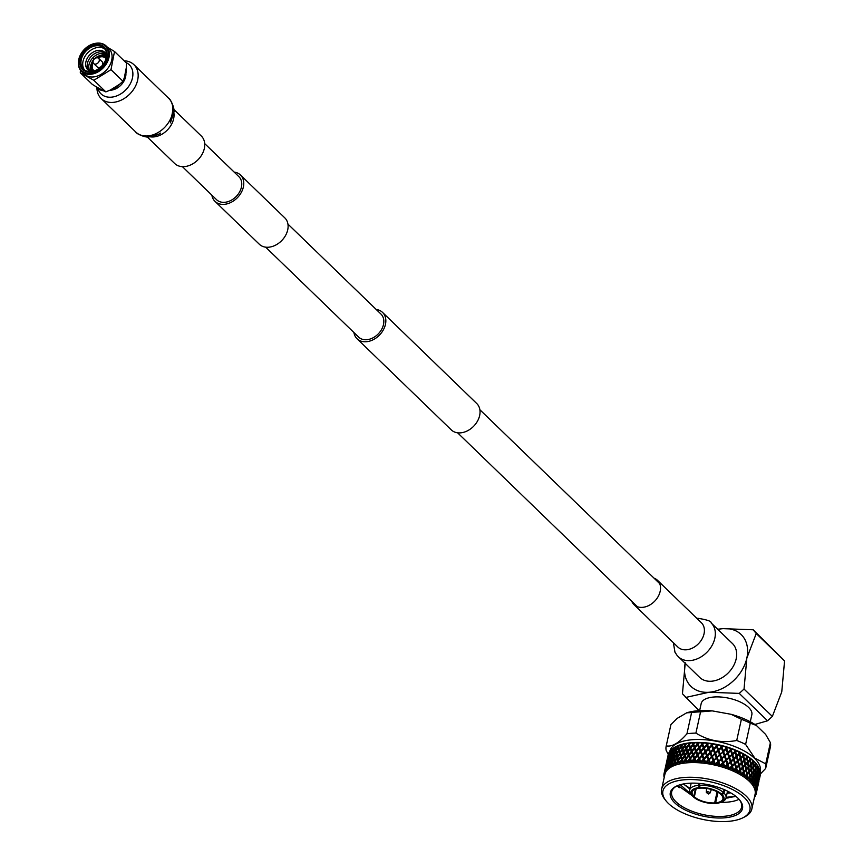 <?xml version="1.0" encoding="UTF-8"?>
<svg xmlns="http://www.w3.org/2000/svg" width="863" height="863" viewBox="0 0 863 863"><rect width="100%" height="100%" fill="white"/><g stroke="black" fill="none" stroke-linecap="round" stroke-linejoin="round"><path stroke-width="1.29" d="M182.395 166.645L216.581 199.709A16.041 11.866 -46 0 0 230.723 200.54A16.041 11.866 -46 0 0 241.424 187.142A16.041 11.866 -46 0 0 238.878 176.656L204.693 143.592M211.867 195.146A18.328 13.56 -46 0 0 214.984 201.359L259.321 244.24A18.328 13.56 -46 0 0 275.491 245.189A18.328 13.56 -46 0 0 287.713 229.871A18.328 13.56 -46 0 0 284.812 217.886L240.475 175.006A18.328 13.56 -46 0 0 234.164 172.093M214.984 201.359A18.328 13.56 -46 0 0 231.155 202.309A18.328 13.56 -46 0 0 243.377 186.991A18.328 13.56 -46 0 0 240.475 175.006M376.236 309.493A18.328 13.56 134 0 1 382.546 312.406L476.754 403.528A18.328 13.56 134 0 1 479.655 415.513A18.328 13.56 134 0 1 467.433 430.831A18.328 13.56 134 0 1 451.273 429.882L357.055 338.76A18.328 13.56 134 0 1 353.927 332.546M382.546 312.406A18.328 13.56 134 0 1 385.448 324.391A18.328 13.56 134 0 1 373.215 339.709A18.328 13.56 134 0 1 357.055 338.76M287.94 224.1L380.95 314.056A16.041 11.866 134 0 1 383.485 324.542A16.041 11.866 134 0 1 372.794 337.94A16.041 11.866 134 0 1 358.652 337.109L265.631 247.152M673.367 642.687L674.963 652.212L677.164 655.535L699.666 677.39A23.56 17.433 -46 0 0 720.443 678.609A23.56 17.433 -46 0 0 736.161 658.922A23.56 17.433 -46 0 0 732.428 643.518L711.09 622.881C711.597 621.317 707.185 619.785 697.887 618.286L696.862 618.383M631.748 601.231A16.904 12.503 -46 0 0 633.981 604.607A16.904 12.503 -46 0 0 648.89 605.481A16.904 12.503 -46 0 0 660.163 591.349A16.904 12.503 -46 0 0 657.487 580.303A16.904 12.503 -46 0 0 654.046 578.178M96.926 87.735A23.56 17.433 -46 0 0 101.176 98.565A23.56 17.433 -46 0 0 121.953 99.784A23.56 17.433 -46 0 0 137.659 80.097A23.56 17.433 -46 0 0 133.938 64.693A23.56 17.433 -46 0 0 124.132 60.809M147.152 136.872L174.693 163.506A19.137 14.153 -46 0 0 191.564 164.499A19.137 14.153 -46 0 0 204.326 148.512A19.137 14.153 -46 0 0 201.295 135.998L173.754 109.364M753.55 766.193L753.194 762.374L753.949 761.468A47.174 20.324 12.4 0 1 754.478 761.975A47.174 20.324 12.4 0 1 754.996 762.471L755.114 764.219L752.773 766.948L753.626 767.131L755.168 765.168L754.694 764.478L756.215 763.787L754.996 762.471M753.237 767.617L753.528 771.436L751.964 773.399L751.608 769.58L753.237 767.617L752.773 766.948M664.413 772.061L664.068 773.485L664.726 773.906L664.165 773.075A47.174 20.324 12.4 0 1 664.186 772.978L664.758 773.777L664.952 770.012L664.758 771.468L665.492 771.932L664.952 771.08A47.174 20.324 12.4 0 1 664.995 770.983L665.556 771.813L665.999 768.07L665.934 769.569L666.754 770.098L666.225 769.213A47.174 20.324 12.4 0 1 666.301 769.127L666.84 769.99L667.53 766.29L667.984 767.509A47.174 20.324 12.4 0 1 668.081 767.434L668.609 768.318L669.537 764.672L669.731 766.258L670.659 766.905L670.206 765.977A47.174 20.324 12.4 0 1 670.324 765.902L670.821 766.819L671.997 763.237L672.309 764.888L673.28 765.589L672.87 764.629A47.174 20.324 12.4 0 1 673.011 764.575L673.464 765.513L674.866 762.007L675.298 763.712L676.301 764.467L675.945 763.496A47.174 20.324 12.4 0 1 676.096 763.453L676.506 764.402L678.135 760.983L678.674 762.752L679.688 763.572L679.386 762.59A47.174 20.324 12.4 0 1 679.559 762.547L679.915 763.518L681.77 760.195L682.396 762.018L683.41 762.892L683.162 761.9A47.174 20.324 12.4 0 1 683.345 761.878L683.658 762.86L685.707 759.634L686.409 761.522L687.412 762.45L687.239 761.457A47.174 20.324 12.4 0 1 687.444 761.436L687.682 762.428L689.925 759.311L690.691 761.274L691.673 762.245L691.565 761.252A47.174 20.324 12.4 0 1 691.781 761.242L691.953 762.245L694.359 759.235L695.19 761.263L696.139 762.277L696.096 761.285A47.174 20.324 12.4 0 1 696.322 761.295L696.43 762.288L698.976 759.397L699.85 761.5L700.745 762.558L700.788 761.565A47.174 20.324 12.4 0 1 701.004 761.587L701.047 762.579L703.723 759.807L705.459 763.065L705.578 762.094A47.174 20.324 12.4 0 1 705.805 762.126L705.761 763.108L708.545 760.454L710.227 763.809L710.411 762.849A47.174 20.324 12.4 0 1 710.637 762.892L710.529 763.863L713.388 761.328L714.985 764.78L715.244 763.831A47.174 20.324 12.4 0 1 715.47 763.884L715.287 764.845L718.199 762.428L719.688 765.956L720.033 765.028A47.174 20.324 12.4 0 1 720.249 765.093L719.99 766.042L722.935 763.733L724.294 767.336L724.704 766.43A47.174 20.324 12.4 0 1 724.92 766.506L724.586 767.434L727.531 765.233L728.739 768.901L729.213 768.027A47.174 20.324 12.4 0 1 729.418 768.102L729.019 769.009L730.292 768.437L731.932 766.916L732.978 770.627L733.518 769.785A47.174 20.324 12.4 0 1 733.712 769.872L733.237 770.745L734.532 770.238L736.107 768.76L736.97 772.504L737.563 771.695A47.174 20.324 12.4 0 1 737.746 771.781L737.207 772.633L738.512 772.18L740.012 770.735L740.659 774.51L741.317 773.733A47.174 20.324 12.4 0 1 741.479 773.831L740.885 774.65L742.18 774.251L743.582 772.838L744.014 776.624L744.715 775.88A47.174 20.324 12.4 0 1 744.866 775.977L744.219 776.765L745.492 776.42L746.797 775.028L747.002 778.825L747.746 778.102A47.174 20.324 12.4 0 1 747.876 778.21L747.175 778.965L748.426 778.663L749.613 777.293L749.58 781.069L750.357 780.389A47.174 20.324 12.4 0 1 750.422 780.443A47.174 20.324 12.4 0 1 750.476 780.497L749.731 781.22L750.939 780.961A47.174 20.324 12.4 0 1 752.148 782.256L751.727 783.356L752.536 782.719A47.174 20.324 12.4 0 1 752.633 782.827L751.846 783.507L753 783.291A47.174 20.324 12.4 0 1 753.949 784.586L753.41 785.654L754.251 785.05A47.174 20.324 12.4 0 1 754.316 785.157L753.507 785.805L754.596 785.621A47.174 20.324 12.4 0 1 755.276 786.905L754.629 787.941L755.481 787.369A47.174 20.324 12.4 0 1 755.524 787.477L754.683 788.081L755.697 787.93A47.174 20.324 12.4 0 1 756.107 789.192L755.352 790.174L756.204 789.634A47.174 20.324 12.4 0 1 756.225 789.742L755.384 790.314L756.312 790.184A47.174 20.324 12.4 0 1 756.43 791.414L755.578 792.353L756.43 791.846A47.174 20.324 12.4 0 1 756.43 791.943L755.578 792.482L756.409 792.374A47.174 20.324 12.4 0 1 756.247 793.55L755.308 794.435L756.15 793.96A47.174 20.324 12.4 0 1 756.128 794.057L755.276 794.564L756.01 794.456A47.174 20.324 12.4 0 1 755.567 795.567L754.542 796.398L755.373 795.956A47.174 20.324 12.4 0 1 755.319 796.053L755.103 796.43A47.174 20.324 12.4 0 1 754.381 797.466M750.357 780.389L750.023 776.797L751.651 774.834L751.943 778.653L750.476 780.497M676.786 746.215A46.311 19.946 12.4 0 1 676.937 746.139A46.311 19.946 12.4 0 1 753.906 761.285A46.311 19.946 12.4 0 1 755.999 763.518A46.311 19.946 12.4 0 1 756.301 763.884M669.807 751.393A46.311 19.946 12.4 0 1 705.556 739.785A46.311 19.946 12.4 0 1 754.553 758.34A46.311 19.946 12.4 0 1 760.281 771.209M760.476 773.852L765.654 768.469A50.982 21.963 12.4 0 0 765.74 768.113L770.411 746.894A50.982 21.963 12.4 0 0 770.4 742.655L765.74 763.874A50.982 21.963 12.4 0 1 765.74 768.113M765.74 763.874L754.801 758.113L745.61 744.402L750.271 723.183L756.344 725.427L765.643 734.424L770.4 742.655M756.215 763.787A47.174 20.324 12.4 0 1 756.614 764.251A47.174 20.324 12.4 0 1 757.056 764.801L757.088 766.549L755.718 768.512L755.546 764.683M757.412 765.265A47.174 20.324 12.4 0 1 757.692 765.654L756.56 764.208M757.423 766.074L756.592 766.775L757.434 767.013L758.016 766.117L757.466 765.449M758.016 766.117A47.174 20.324 12.4 0 1 758.653 767.131L758.599 768.879L756.581 771.533L757.401 771.792L758.566 769.828L758.038 769.073L758.847 769.343L758.771 767.736M759.343 768.437A47.174 20.324 12.4 0 1 759.764 769.44L758.631 773.162L758.847 769.343M759.85 770.691L758.987 771.328L759.764 771.63L759.591 769.979M760.163 770.724A47.174 20.324 12.4 0 1 760.368 771.695L759.354 775.427L759.764 771.63M760.497 772.946A47.174 20.324 12.4 0 1 760.476 773.884L759.569 777.639L760.497 772.946M760.281 775.093L759.408 775.664L760.087 776.02L760.432 774.305A47.174 20.324 12.4 0 1 760.389 774.661L760.281 775.093A47.174 20.324 12.4 0 1 760.292 775.168A47.174 20.324 12.4 0 1 760.238 775.384M666.074 800.918L664.898 799.429A46.181 19.892 12.4 0 1 661.63 789.16L664.855 774.478A46.181 19.892 12.4 0 1 700.497 762.881A46.181 19.892 12.4 0 1 749.386 781.393A46.181 19.892 12.4 0 1 755.071 794.316L751.846 808.998A46.181 19.892 12.4 0 1 744.575 816.948L742.881 817.8A44.52 19.18 12.4 0 1 668.415 803.464A44.52 19.18 12.4 0 1 666.074 800.918A44.52 19.18 12.4 0 1 687.228 779.602A44.52 19.18 12.4 0 1 744.413 797.671A44.52 19.18 12.4 0 1 742.881 817.8M661.63 789.16A46.181 19.892 12.4 0 1 697.261 777.563A46.181 19.892 12.4 0 1 746.161 796.074A46.181 19.892 12.4 0 1 751.846 808.998M702.212 755.049L702.914 755.06M695.395 789.084L693.809 796.279L692.827 796.355A16.893 7.282 12.4 0 1 692.277 795.729L677.94 785.481M677.326 785.729A35.804 15.426 -167.6 0 0 679.192 787.757L677.433 785.686M739.321 799.623A35.804 15.426 12.4 0 1 741.597 807.25A35.804 15.426 12.4 0 1 713.971 816.236A35.804 15.426 12.4 0 1 676.074 801.889A35.804 15.426 12.4 0 1 671.673 791.878A35.804 15.426 12.4 0 1 676.926 785.902M749.969 760.594L749.569 759.979L751.252 759.192L750.788 758.62L747.239 762.504L748.092 762.601L749.969 760.594L750.508 764.391L747.984 767.185L749.03 768.62M729.041 792.363L727.261 792.417M728.62 791.684L727.423 791.716M728.167 797.962L726.031 798.027A18.619 8.015 12.4 0 1 723.011 801.263L721.274 802.105A16.893 7.282 12.4 0 1 716.182 803.388L715.621 802.849A15.75 6.785 12.4 0 0 722.903 798.901A15.75 6.785 12.4 0 0 721.231 794.769L721.36 794.176M735.74 796.247L726.182 797.326M690.033 788.351L683.679 784.208M720.832 802.31A35.804 15.426 -167.6 0 0 727.056 802.169A35.804 15.426 -167.6 0 0 739.041 799.289M726.01 798.102L735.934 796.398M674.877 802.978A36.947 15.912 12.4 0 1 676.333 786.182A36.947 15.912 12.4 0 1 737.941 798.167A36.947 15.912 12.4 0 1 739.753 800.12A36.947 15.912 12.4 0 1 722.482 817.962A36.947 15.912 12.4 0 1 674.877 802.978M724.726 789.818L724.014 793.065A18.619 8.015 12.4 0 1 726.031 798.005L727.541 791.144M693.809 796.279A15.75 6.785 12.4 0 1 692.137 792.137A15.75 6.785 12.4 0 1 699.418 788.189L698.361 785.341L698.803 783.356M699.699 786.916L699.418 788.189M699.742 783.442L699.343 785.265L700.389 788.124A15.75 6.785 12.4 0 1 720.681 794.23L723.453 792.525L724.111 789.559M750.292 721.77L751.846 714.704A25.933 11.176 -167.6 0 0 748.642 707.455A25.933 11.176 -167.6 0 0 721.198 697.056A25.933 11.176 -167.6 0 0 701.188 703.572L699.634 710.627M685.254 662.806L682.45 693.755L699.084 710.659M756.247 633.539L753.226 629.796L784.564 660.918L756.247 633.539L746.84 658.102A36.084 26.688 -46 0 0 723.043 628.652L717.66 629.235M772.353 716.441L767.552 720.778L739.246 693.399L744.035 689.062L772.353 716.441L781.759 691.867L784.564 660.918M717.908 629.472A36.084 26.688 134 0 1 723.043 628.652L753.226 629.796M744.035 689.062L746.84 658.102A36.084 26.688 134 0 1 709.062 692.255L739.246 693.399M685.47 697.498L709.062 692.255A36.084 26.688 134 0 1 685.146 663.345M767.552 720.778L754.898 724.467M759.569 777.639L758.696 778.221L759.408 778.566L759.969 776.527L759.408 775.664M759.969 776.527L759.408 778.566M759.483 778.847L760.087 776.02M760.314 772.935L759.451 773.539L760.184 773.863M759.354 775.427L758.491 776.053L759.246 776.366L760.001 774.359L759.451 773.539M760.001 774.359L758.728 780.141L759.246 776.366M758.728 780.141L757.865 780.745L758.599 781.08L759.257 779.062L758.696 778.221M759.257 779.062L757.984 784.845L758.599 781.08M758.696 782.31L757.822 782.87L758.501 783.226L758.965 781.177M757.984 784.845L757.11 785.427L757.822 785.772L758.383 783.733L757.822 782.87M758.383 783.733L757.736 786.776M757.746 786.776L757.822 785.772M757.897 786.053L758.501 783.226M758.631 773.162L757.779 773.809L758.566 774.1L759.537 772.126L758.987 771.328M759.537 772.126L758.264 777.908L758.566 774.1M758.264 777.908L757.401 778.545L758.178 778.847L759.041 776.862L758.491 776.053M759.041 776.862L757.768 782.644L758.178 778.847M757.768 782.644L756.905 783.259L757.66 783.582L758.415 781.576L757.865 780.745M758.415 781.576L757.142 787.369L757.66 783.582M757.142 787.369L756.279 787.962L757.002 788.297L757.671 786.279L757.11 785.427M757.671 786.279L756.43 791.943M757.11 789.526L756.236 790.098L756.916 790.454L757.38 788.383M756.409 792.374L756.15 793.96M756.797 790.95L756.236 790.098M756.312 793.28L756.916 790.454M758.879 768.394L758.038 769.073M758.566 769.828L758.383 773.647L756.452 776.279L757.261 776.549L758.318 774.586L757.779 773.809M758.318 774.586L758.038 778.394L756.193 781.026L756.98 781.306L757.951 779.332L757.401 778.545M757.951 779.332L757.563 783.129L755.815 785.762L756.592 786.064L757.455 784.068L756.905 783.259M757.455 784.068L756.225 789.742M756.312 790.184L756.829 788.793L756.43 791.414M756.829 788.793L756.279 787.962M756.43 791.846L757.002 788.297M757.293 775.61L757.401 771.792M750.939 780.961L751.997 779.602L751.522 778.911L752.363 779.116L753.82 777.153L753.323 776.452L754.165 776.668L755.524 774.704L755.006 773.992L755.848 774.23L757.099 772.277L757.013 776.096L754.996 778.75L755.815 778.998L756.98 777.034L756.797 780.853L754.866 783.496L755.664 783.777L756.732 781.802L755.524 787.477M757.099 772.277L756.581 771.533M756.98 777.034L756.452 776.279M757.045 780.368L757.261 776.549M756.732 781.802L756.193 781.026M756.678 785.125L756.98 781.306M755.697 787.93L756.366 786.549L756.107 789.192M756.366 786.549L755.815 785.762M756.204 789.634L756.592 786.064M755.718 768.512L754.909 769.235L755.751 769.462L757.11 767.498L757.11 771.328L755.006 773.992M757.11 767.498L756.592 766.775M757.423 770.842L757.434 767.013M755.837 778.059L755.848 774.23M755.524 774.704L755.524 778.534L753.421 781.209L754.251 781.447L755.513 779.483L755.427 783.313L754.316 785.157M755.513 779.483L754.996 778.75M755.708 782.827L755.815 778.998M754.596 785.621L755.395 784.262L755.276 786.905M755.395 784.262L754.866 783.496M755.481 787.369L755.664 783.777M755.481 763.733L754.694 764.478M755.168 765.168L755.362 768.998L753.895 770.95L753.626 767.131M753.895 770.95L753.108 771.695L753.96 771.889L755.405 769.936L755.503 773.766L753.323 776.452M755.405 769.936L754.909 769.235M755.837 773.28L755.751 769.462M754.251 780.497L754.165 776.668M753.82 777.153L753.917 780.983L752.633 782.827M753 783.291L753.938 781.932L753.949 784.586M753.938 781.932L753.421 781.209M754.251 785.05L754.251 781.447M753.949 761.468L753.442 760.864L753.097 761.425L752.061 759.645L752.676 761.921L750.95 763.895L750.422 760.098M753.097 761.425L752.342 762.212L753.194 762.374M750.95 763.895L750.206 764.694L751.069 764.834L752.784 762.86L752.342 762.212M752.784 762.86L753.162 766.678L751.511 768.642L751.069 764.834M751.964 773.399L751.188 774.165L752.04 774.338L753.582 772.374L753.777 776.204L751.522 778.911M753.582 772.374L753.108 771.695M754.133 775.718L753.96 771.889M752.536 782.719L752.363 779.116M751.997 779.602L752.148 782.256M750.281 759.16L749.181 757.434L749.828 759.656M747.617 763.097L747.455 762.169L744.823 765.028L745.664 765.114L747.617 763.097L748.243 766.873L745.654 769.71L746.506 769.807L748.383 767.8L747.984 767.185L748.836 767.315L750.637 765.33L750.206 764.694M750.637 765.33L751.09 769.127L749.364 771.112L748.836 767.315M751.511 768.642L750.756 769.418L751.608 769.58M749.364 771.112L748.62 771.91L749.483 772.051L751.198 770.066L750.756 769.418M751.198 770.066L751.576 773.884L749.925 775.859L749.483 772.051M751.651 774.834L751.188 774.165M752.309 778.167L752.04 774.338M747.067 756.97L746.409 757.822L748.145 756.97L747.067 756.97L745.912 755.298L746.571 757.477L744.532 759.516L743.712 755.794L744.672 754.845L743.496 754.877L742.309 753.259L742.967 755.384L740.788 757.477L739.839 753.798L740.864 752.827L739.602 752.892L738.394 751.349L739.041 753.421L736.754 755.567L735.686 751.943L736.765 750.95L735.427 751.058L734.219 749.58L734.845 751.597L732.45 753.798L731.306 750.249L732.417 749.224L731.015 749.375L729.818 747.973L730.411 749.936L727.941 752.212L726.722 748.728L727.736 747.293L726.419 747.876L725.254 746.538L725.805 748.448L723.27 750.799L722.007 747.401L723.118 745.945L721.695 746.571L720.573 745.308L721.058 747.164L718.501 749.602L717.196 746.279L718.394 744.812L716.873 745.47L715.815 744.284L716.236 746.085L713.658 748.609L712.353 745.384L713.625 743.884L712.029 744.586L711.047 743.485L711.392 745.233L708.825 747.843L707.531 744.715L708.868 743.194L707.207 743.949L706.322 742.914L706.581 744.607L704.035 747.326L702.773 744.284L704.165 742.719L702.471 743.539L701.285 742.86L701.846 744.219L699.343 747.034L698.145 744.089L699.58 742.493L697.843 743.367L696.711 742.763L697.239 744.079L694.812 746.991L693.679 744.143L695.157 742.504L693.41 743.453L692.331 742.903L692.827 744.186L690.476 747.185L689.44 744.445L690.95 742.763L689.192 743.766L688.771 743L688.189 743.291L688.631 744.532L686.387 747.628L685.47 744.985L686.991 743.248L685.254 744.327L684.974 743.615L684.327 743.928L684.726 745.114L682.59 748.253M744.532 759.516L743.895 760.379L744.726 760.443L746.754 758.404L746.571 757.477M746.754 758.404L747.455 762.169M747.93 761.662L747.25 757.897M748.696 766.376L748.092 762.601M748.383 767.8L748.922 771.598L747.11 773.593L746.506 769.807M747.11 773.593L746.398 774.413L747.25 774.532L749.052 772.536L748.62 771.91M749.052 772.536L749.505 776.344L747.876 778.21M749.925 775.859L749.17 776.635L750.023 776.797M749.613 777.293L749.17 776.635M740.788 757.477L740.206 758.372L741.015 758.394L743.183 756.301L742.881 755.751L743.712 755.794M741.91 762.083L741.295 762.968L742.126 763L744.219 760.95L744.014 760.023L741.91 762.083L741.015 758.394M743.183 756.301L744.014 760.023M742.946 766.732L742.309 767.595L743.14 767.649L745.168 765.61L744.985 764.683L742.946 766.732L742.126 763M744.219 760.95L744.985 764.683M745.481 764.187L744.726 760.443M743.895 771.403L743.226 772.256L744.079 772.331L746.031 770.303L745.869 769.375L743.895 771.403L743.14 767.649M745.168 765.61L745.869 769.375M746.344 768.879L745.664 765.114M746.797 775.028L746.646 774.089L744.866 775.977M746.031 770.303L746.646 774.089M747.746 778.102L747.25 774.532M739.602 752.892L739.041 753.421M736.754 755.567L736.236 756.495L737.002 756.463L739.839 753.798M738.016 760.109L737.466 761.015L738.253 761.004L740.476 758.901L740.249 757.994L738.016 760.109L737.002 756.463M739.289 754.327L740.249 757.994M739.203 764.683L738.62 765.589L739.429 765.6L741.597 763.518L741.382 762.601L739.203 764.683L738.253 761.004M740.476 758.901L741.382 762.601M740.325 769.311L739.71 770.184L740.53 770.228L742.633 768.156L742.428 767.239L740.325 769.311L739.429 765.6M741.597 763.518L742.428 767.239M743.582 772.838L743.399 771.91L741.479 773.831M742.633 768.156L743.399 771.91M744.715 775.88L744.079 772.331M735.427 751.058L734.845 751.597M732.45 753.798L731.997 754.758L732.73 754.683L735.686 751.943M733.841 758.264L733.356 759.203L734.111 759.16L736.441 756.991L736.182 756.096L733.841 758.264L732.73 754.683M735.114 752.482L736.182 756.096M735.168 762.773L734.65 763.701L735.416 763.669L737.703 761.533L737.455 760.627L735.168 762.773L734.111 759.16M736.441 756.991L737.455 760.627M736.43 767.326L735.88 768.243L736.668 768.232L738.89 766.117L738.663 765.211L736.43 767.326L735.416 763.669M737.703 761.533L738.663 765.211M740.012 770.735L739.796 769.818L737.746 771.781M738.89 766.117L739.796 769.818M741.317 773.733L740.53 770.228M731.015 749.375L730.594 750.335L729.818 747.973M727.941 752.212L727.563 753.183L728.243 753.075L730.702 750.799L730.411 749.936M732.493 756.366L731.856 754.348L729.008 757.552L732.137 755.233L730.594 750.335L731.306 750.249M730.702 750.799L731.856 754.348M730.864 761.015L730.411 761.964L731.144 761.9L733.528 759.688L733.259 758.804L730.864 761.015L729.72 757.455M733.259 758.804L732.439 756.193M732.255 765.481L731.759 766.43L732.514 766.376L734.855 764.208L734.596 763.313L732.255 765.481L731.144 761.9M733.528 759.688L734.596 763.313M736.107 768.76L735.869 767.854L733.712 769.872M734.855 764.208L735.869 767.854M737.563 771.695L736.668 768.232M726.419 747.876L726.074 748.857L725.254 746.538M723.27 750.799L722.967 751.802L723.582 751.651L726.107 749.3L725.805 748.448M730.918 763.615L730.271 761.565L727.423 764.769L730.551 762.439L728.825 757.142L725.977 760.4L729.116 758.016L727.326 752.773L724.489 756.074L727.628 753.636L726.074 748.857L726.722 748.728M726.107 749.3L727.326 752.773M727.628 753.636L728.825 757.142M729.429 756.581L728.243 753.075M729.116 758.016L730.271 761.565M731.932 766.916L731.662 766.031L729.418 768.102M731.662 766.031L730.864 763.442M733.518 769.785L732.514 766.376M721.695 746.571L721.414 747.574L720.573 745.308M718.501 749.602L718.264 750.616L718.814 750.422L721.371 747.994L721.058 747.164M727.531 765.233L725.74 759.99L722.903 763.291L726.042 760.853L724.219 755.664L721.382 759.009L724.521 756.517L722.967 751.802L719.828 754.78L722.957 752.234L721.414 747.574L722.007 747.401M721.371 747.994L722.644 751.393M722.957 752.234L724.219 755.664M724.834 755.082L723.582 751.651M724.521 756.517L725.74 759.99M726.355 759.418L725.136 755.934M728.739 768.901L727.239 764.359L724.92 766.506M726.042 760.853L727.239 764.359M727.843 763.809L726.657 760.281M729.213 768.027L728.135 764.683M716.873 745.47L716.678 746.495L715.815 744.284M713.658 748.609L713.981 749.408L716.56 746.894L716.236 746.085M722.935 763.733L721.058 758.599L718.243 762.007L721.371 759.44L719.472 754.37L716.678 757.822L719.785 755.201L718.264 750.616L717.865 750.206L715.287 752.676L715.093 753.701L718.178 751.026L716.678 746.495L717.196 746.279M716.56 746.894L717.865 750.206M718.178 751.026L719.472 754.37M720.109 753.777L718.814 750.422M719.785 755.201L721.058 758.599M721.695 758.016L720.422 754.607M724.294 767.336L722.622 762.881L720.249 765.093M721.371 759.44L722.622 762.881M723.248 762.309L721.997 758.857M724.704 766.43L723.55 763.162M712.029 744.586L711.91 745.632L711.047 743.485M708.825 747.843L709.149 748.631L711.716 746.02L711.392 745.233M718.199 762.428L716.279 757.412L713.507 760.929L716.678 757.822L714.65 753.291L711.91 756.851L715.093 753.701L713.496 749.645L713.021 749.235L710.443 751.802L710.325 752.838L713.496 749.645L712.353 745.384M711.716 746.02L713.021 749.235M713.345 750.033L714.65 753.291M715.287 752.676L713.981 749.408M714.974 754.111L716.279 757.412M716.916 756.808L715.61 753.496M719.688 765.956L717.887 761.598L715.47 763.884M716.592 758.243L717.887 761.598M718.512 760.993L717.229 757.638M720.033 765.028L718.836 761.835M707.207 743.949L707.164 744.996L706.322 742.914M704.035 747.326L704.014 748.372L706.894 745.373L706.581 744.607M713.388 761.328L711.436 756.452L708.739 760.066L711.91 756.851L710.325 752.838L709.807 752.439L707.239 755.06L707.153 756.107L710.325 752.838L708.739 748.89L708.189 748.501L705.621 751.155L705.578 752.202L708.739 748.89L707.531 744.715M706.894 745.373L708.189 748.501M708.512 749.278L709.807 752.439M710.443 751.802L709.149 748.631M710.13 753.226L711.436 756.452M712.072 755.815L710.767 752.59M714.985 764.78L713.065 760.519L710.637 762.892M711.759 757.25L713.065 760.519M713.701 759.904L712.396 756.624M715.244 763.831L714.025 760.713M702.471 743.539L702.493 744.596L701.673 742.568M699.343 747.034L699.408 748.092L702.493 744.596L701.846 744.219M708.545 760.454L706.603 755.708L704.035 758.372L703.992 759.429L707.153 756.107L705.578 752.202L704.995 751.824L702.45 754.532L702.428 755.578L705.578 752.202L704.014 748.372L703.41 747.994L700.885 750.745L700.907 751.802L704.014 748.372L702.773 744.284M702.148 744.963L703.41 747.994M703.723 748.75L704.995 751.824M705.621 751.155L704.348 748.081M705.308 752.579L706.603 755.708M707.239 755.06L705.945 751.921M710.227 763.809L708.221 759.667L705.805 762.126M706.926 756.484L708.221 759.667M708.857 759.019L707.563 755.837M710.411 762.849L709.181 759.818M697.843 743.367L697.94 744.424L697.175 742.471M694.812 746.991L694.942 748.048L697.94 744.424L697.239 744.079M703.723 759.807L701.824 755.211L699.289 757.973L699.31 759.019L702.428 755.578L700.907 751.802L700.26 751.436L697.757 754.24L697.822 755.298L700.907 751.802L699.408 748.092L698.728 747.736L696.258 750.583L696.355 751.641L699.408 748.092L698.145 744.089M697.531 744.801L698.728 747.736M699.03 748.458L700.26 751.436M700.885 750.745L699.645 747.768M700.562 752.18L701.824 755.211M702.45 754.532L701.188 751.49M705.459 763.065L703.41 759.041L701.004 761.587M702.137 755.956L703.41 759.041M704.035 758.372L702.762 755.287M705.578 762.094L704.359 759.149M693.41 743.453L692.849 742.612M690.476 747.185L690.67 748.243L693.572 744.51L692.827 744.186M699.235 759.116L697.142 754.942L694.672 757.8L694.769 758.857L697.822 755.298L696.355 751.641L695.654 751.295L693.226 754.197L693.356 755.254L696.355 751.641L694.942 748.048L694.208 747.714L691.824 750.659L691.986 751.716L694.942 748.048L693.679 744.143M693.097 744.877L694.208 747.714M694.499 748.415L695.654 751.295M696.258 750.583L695.093 747.692M695.945 752.007L697.142 754.942M697.757 754.24L696.56 751.306M700.745 762.558L698.674 758.653L696.322 761.295M697.444 755.675L698.674 758.653M699.289 757.973L698.059 754.974M700.788 761.565L699.602 758.717M689.192 743.766L688.771 743M686.387 747.628L686.646 748.674L689.418 744.823L688.631 744.532M694.359 759.235L693.356 755.254L692.622 754.92L690.238 757.876L690.4 758.933L693.356 755.254L691.986 751.716L691.241 751.393L688.89 754.402L689.084 755.449L691.986 751.716L690.67 748.243L689.904 747.941L687.606 750.983L687.833 752.029L690.67 748.243L689.44 744.445M688.879 745.201L689.904 747.941M690.163 748.62L691.241 751.393M691.824 750.659L690.734 747.876M691.511 752.083L692.622 754.92M693.226 754.197L692.094 751.36M696.139 762.277L694.068 758.512L691.781 761.242M692.913 755.632L694.068 758.512M694.672 757.8L693.507 754.909M696.096 761.285L694.963 758.523M685.254 744.327L684.974 743.615M682.05 744.445L681.63 745.125L681.468 744.596A47.174 20.324 12.4 0 1 682.05 744.445L683.334 743.971L681.813 745.751L682.924 749.343L685.535 745.373L684.726 745.114M689.925 759.311L690.4 758.933L689.084 755.449L688.318 755.147L686.02 758.199L686.247 759.257L689.084 755.449L687.833 752.029L687.045 751.738L684.812 754.845L685.06 755.891L687.833 752.029L686.646 748.674L685.848 748.404L683.669 751.544L683.949 752.59L686.646 748.674L685.47 744.985M684.942 745.761L685.848 748.404M686.074 749.062L687.045 751.738M687.606 750.983L686.624 748.286M687.293 752.407L688.318 755.147M688.89 754.402L687.854 751.651M691.673 762.245L689.645 758.62L687.444 761.436M688.577 755.826L689.645 758.62M690.238 757.876L689.149 755.082M691.565 761.252L690.508 758.577M681.63 745.125L681.975 746.161L681.134 745.934L679.149 749.213L678.512 746.754L680.012 744.92L677.638 745.859L677.897 746.97L676.074 750.346L675.589 747.962L677.077 746.074L675.395 746.883A47.174 20.324 12.4 0 1 675.837 746.657L677.077 746.074M681.468 744.596L680.799 744.78L681.134 745.934M679.688 763.572L678.642 760.184L683.949 752.59L683.14 752.32L681.015 755.524L680.227 752.957L682.924 749.343L682.094 749.106L680.044 752.342L679.321 749.828L681.975 746.161M685.707 759.634L686.247 759.257L685.06 755.891L684.262 755.61L682.083 758.76L682.363 759.807L685.06 755.891L682.741 748.76M681.317 746.56L682.094 749.106M682.288 749.742L683.14 752.32M683.669 751.544L682.806 748.944M683.356 752.968L684.262 755.61M684.812 754.845L683.884 752.191M687.412 762.45L686.247 759.257L685.459 758.965L683.345 761.878M684.488 756.268L685.459 758.965M686.02 758.199L685.039 755.503M687.239 761.457L686.268 758.879M678.361 746.15L678.75 747.164L677.897 746.97M679.149 749.213L679.526 750.238L678.674 750.033L676.775 753.356L676.204 750.939L678.75 747.164M678.048 747.574L678.674 750.033M680.044 752.342L680.389 753.367L679.548 753.14L677.563 756.43L676.926 753.96L679.526 750.238M678.836 750.648L679.548 753.14M681.77 760.195L682.363 759.807L681.339 756.56L680.508 756.312L678.458 759.559L677.735 757.045L680.389 753.367M679.731 753.766L680.508 756.312M683.41 762.892L682.363 759.807L681.543 759.548L679.559 762.547M680.702 756.948L681.543 759.548M682.083 758.76L681.22 756.161M683.162 761.9L682.299 759.408M675.481 747.38L675.912 748.372L675.06 748.221L673.399 751.684L673.086 749.375L673.809 747.779A47.174 20.324 12.4 0 1 674.877 747.153L675.06 748.221M675.653 746.786L674.877 747.153M676.074 750.346L676.495 751.349L675.632 751.188L673.895 754.586L673.496 752.256L675.912 748.372M675.168 748.804L675.632 751.188M676.775 753.356L677.164 754.37L676.312 754.186L674.488 757.552L674.003 755.168L676.495 751.349M675.761 751.77L676.312 754.186M677.563 756.43L677.94 757.455L677.088 757.239L675.19 760.573L674.618 758.145L677.164 754.37M676.463 754.78L677.088 757.239M675.945 763.496L675.33 761.177L677.94 757.455M678.458 759.559L678.793 760.583L677.962 760.368L676.096 763.453M677.25 757.854L677.962 760.368M678.135 760.983L678.793 760.583M673.021 748.814L672.967 748.329A47.174 20.324 12.4 0 1 673.345 748.07L673.496 749.785L672.644 749.677L671.166 753.205L671.673 749.343A47.174 20.324 12.4 0 1 672.547 748.642L672.644 749.677M673.356 748.243L672.547 748.642M673.399 751.684L673.863 752.665L673.011 752.536L671.436 756.02L671.22 753.766L673.496 749.785M672.709 750.238L673.011 752.536M673.895 754.586L674.327 755.589L673.474 755.438L671.824 758.89L671.5 756.581L673.863 752.665M673.086 753.108L673.474 755.438M674.488 757.552L674.909 758.566L674.046 758.394L672.309 761.813L671.91 759.462L674.327 755.589M673.582 756.02L674.046 758.394M672.87 764.629L672.417 762.396L674.909 758.566M675.19 760.573L675.578 761.598L674.726 761.403L673.011 764.575M674.176 758.987L674.726 761.403M674.866 762.007L675.578 761.598M671.015 750.432L671.004 749.969A47.174 20.324 12.4 0 1 671.306 749.677L671.522 751.382L670.691 751.317L669.397 754.909L670.001 751.09A47.174 20.324 12.4 0 1 670.67 750.303L670.691 751.317M671.5 749.882L670.67 750.303M671.166 753.205L671.662 754.165L670.821 754.079L669.429 757.638L669.397 755.449L671.522 751.382M670.702 751.856L670.821 754.079M671.436 756.02L671.91 756.991L671.058 756.894L669.58 760.422L669.451 758.189L671.662 754.165M670.853 754.64L671.058 756.894M671.824 758.89L672.277 759.872L671.425 759.753L669.85 763.248L669.634 760.972L671.91 756.991M671.123 757.455L671.425 759.753M670.206 765.977L669.915 763.809L672.277 759.872M672.309 761.813L672.741 762.806L671.889 762.655L670.324 765.902M671.5 760.325L671.889 762.655M671.997 763.237L672.741 762.806M669.483 752.212L669.515 751.759A47.174 20.324 12.4 0 1 669.731 751.446L670.012 753.14L669.203 753.119L668.113 756.775L668.825 752.978A47.174 20.324 12.4 0 1 669.278 752.137L669.203 753.119M669.397 754.909L669.915 755.848L669.095 755.805L667.897 759.429L669.17 753.647L670.012 753.14M669.17 753.647L669.095 755.805M669.429 757.638L669.936 758.588L669.105 758.523L667.811 762.126L667.876 759.958L669.915 755.848M669.084 756.344L669.105 758.523M669.58 760.422L670.076 761.382L669.235 761.295L667.843 764.866L667.811 762.665L669.936 758.588M669.116 759.073L669.235 761.295M667.984 767.509L667.865 765.405L670.076 761.382M669.85 763.248L670.324 764.219L669.472 764.111L668.081 767.434M669.267 761.846L669.472 764.111M669.537 764.672L670.324 764.219M668.437 754.143L668.512 753.701A47.174 20.324 12.4 0 1 668.642 753.367L668.987 755.039L668.21 755.06L667.315 758.771L668.156 754.909A47.174 20.324 12.4 0 1 668.372 754.111L668.21 755.06M668.113 756.775L668.652 757.682L667.854 757.682L666.851 761.36L668.124 755.578L668.987 755.039M668.124 755.578L667.854 757.682M667.897 759.429L668.426 760.346L667.617 760.325L666.527 763.982L667.789 758.199L668.652 757.682M667.789 758.199L667.617 760.325M667.811 762.126L668.329 763.054L667.509 763.011L666.312 766.646L667.584 760.853L668.426 760.346M667.584 760.853L667.509 763.011M666.225 769.213L667.498 763.55L668.329 763.054M667.843 764.866L668.35 765.815L667.52 765.751L666.301 769.127M667.498 763.55L667.52 765.751M667.53 766.29L668.35 765.815M667.584 757.628L666.797 761.101M666.948 760.379L667.099 759.688M667.315 758.771L667.865 759.645L667.002 760.195L665.729 765.977L667.002 760.195M666.851 761.36L667.401 762.245L666.624 762.266M666.527 763.982L667.067 764.888L666.268 764.888L665.265 768.577L666.538 762.784L667.401 762.245M666.538 762.784L666.268 764.888M664.952 771.08L666.204 765.416L667.067 764.888M666.312 766.646L666.84 767.563L666.031 767.541L664.995 770.983M666.204 765.416L666.031 767.541M665.999 768.07L666.84 767.563M665.999 764.845L665.211 768.307M665.362 767.595L665.524 766.894M665.729 765.977L666.279 766.851L665.416 767.412L664.186 772.978M665.265 768.577L665.815 769.472L665.039 769.494M664.952 770.012L665.815 769.472M664.165 773.075L665.416 767.412M664.014 776.851A47.174 20.324 12.4 0 1 663.895 775.621L664.456 775.988L663.884 775.19A47.174 20.324 12.4 0 1 663.884 775.093L664.456 775.859L663.906 774.661A47.174 20.324 12.4 0 1 664.068 773.485M737.207 772.633L750.67 758.739A47.174 20.324 12.4 0 0 750.163 758.372M733.237 770.745L747.725 756.441M729.019 769.009L744.294 754.348M724.586 767.434L740.54 752.363M719.99 766.042L736.506 750.519M715.287 764.845L732.223 748.814M710.529 763.863L727.736 747.293M705.761 763.108L723.118 745.945M701.047 762.579L718.394 744.812M699.073 759.289L713.625 743.884M700.67 752.061L708.868 743.194M702.245 744.866L704.165 742.719M698.361 785.341A18.619 8.015 12.4 0 0 689.677 790.012A18.619 8.015 12.4 0 0 691.058 794.23L692.277 795.729A16.893 7.282 12.4 0 1 698.857 787.66M699.839 787.585A16.893 7.282 12.4 0 1 721.651 794.154M724.014 793.065L722.212 794.694A16.893 7.282 12.4 0 1 721.274 802.105M722.212 794.694L721.231 794.769M716.366 802.752L715.2 803.464L714.65 802.924A15.75 6.785 12.4 0 1 694.359 796.819L692.946 796.344M715.2 803.464A16.893 7.282 12.4 0 1 693.388 796.894M717.951 792.266L715.621 802.849M714.65 802.924L717.099 791.792M696.117 788.825L694.359 796.819M699.343 785.265A18.619 8.015 12.4 0 1 723.453 792.525M683.42 783.949L689.893 789.009M708.652 748.696L708.027 748.663M695.481 749.44L693.41 749.936M693.345 755.244L692.104 755.557M727.25 792.504L729.731 792.288M689.613 783.216L690.972 784.089M727.088 793.205L730.713 792.849M680.249 784.704L691.198 794.402M748.426 778.663A47.174 20.324 12.4 0 1 749.882 779.936M745.492 776.42A47.174 20.324 12.4 0 1 747.175 777.66M742.18 774.251A47.174 20.324 12.4 0 1 744.068 775.438M738.512 772.18A47.174 20.324 12.4 0 1 740.594 773.313M734.532 770.238A47.174 20.324 12.4 0 1 736.786 771.306M730.292 768.437A47.174 20.324 12.4 0 1 732.687 769.418M725.826 766.808A47.174 20.324 12.4 0 1 728.329 767.692M721.188 765.362A47.174 20.324 12.4 0 1 723.787 766.139M716.43 764.111A47.174 20.324 12.4 0 1 719.084 764.78M711.597 763.065A47.174 20.324 12.4 0 1 714.294 763.626M706.754 762.256A47.174 20.324 12.4 0 1 709.451 762.676M701.953 761.673A47.174 20.324 12.4 0 1 704.618 761.975M697.239 761.339A47.174 20.324 12.4 0 1 699.85 761.5M692.665 761.242A47.174 20.324 12.4 0 1 695.19 761.263M688.286 761.382A47.174 20.324 12.4 0 1 690.691 761.274M684.143 761.77A47.174 20.324 12.4 0 1 686.409 761.522M680.281 762.396A47.174 20.324 12.4 0 1 682.396 762.018M676.754 763.259A47.174 20.324 12.4 0 1 678.674 762.752M673.582 764.338A47.174 20.324 12.4 0 1 675.298 763.712M670.821 765.632A47.174 20.324 12.4 0 1 672.309 764.888M668.491 767.11A47.174 20.324 12.4 0 1 669.731 766.258M666.614 768.782A47.174 20.324 12.4 0 1 667.606 767.833M665.222 770.605A47.174 20.324 12.4 0 1 665.934 769.569M664.316 772.579A47.174 20.324 12.4 0 1 664.758 771.468M676.387 746.398A47.174 20.324 12.4 0 1 677.638 745.859M679.375 745.222A47.174 20.324 12.4 0 1 680.799 744.78M682.752 744.273A47.174 20.324 12.4 0 1 684.327 743.928M685.071 743.777A47.174 20.324 12.4 0 1 685.707 743.669M686.473 743.539A47.174 20.324 12.4 0 1 688.189 743.291M688.987 743.205A47.174 20.324 12.4 0 1 689.677 743.129M690.486 743.043A47.174 20.324 12.4 0 1 692.331 742.903M693.172 742.86A47.174 20.324 12.4 0 1 693.906 742.827M694.769 742.795A47.174 20.324 12.4 0 1 696.711 742.763M697.595 742.763A47.174 20.324 12.4 0 1 698.361 742.763M699.267 742.784A47.174 20.324 12.4 0 1 701.285 742.86M702.202 742.903A47.174 20.324 12.4 0 1 703 742.957M703.928 743.021A47.174 20.324 12.4 0 1 705.999 743.194M706.937 743.291A47.174 20.324 12.4 0 1 707.746 743.377M708.696 743.496A47.174 20.324 12.4 0 1 710.799 743.777M711.759 743.917A47.174 20.324 12.4 0 1 712.579 744.046M713.528 744.208A47.174 20.324 12.4 0 1 715.643 744.586M716.603 744.78A47.174 20.324 12.4 0 1 717.423 744.942M718.372 745.147A47.174 20.324 12.4 0 1 720.476 745.621M721.425 745.859A47.174 20.324 12.4 0 1 722.223 746.064M723.172 746.301A47.174 20.324 12.4 0 1 725.233 746.873M726.161 747.142A47.174 20.324 12.4 0 1 726.948 747.38M727.865 747.671A47.174 20.324 12.4 0 1 729.871 748.318M730.767 748.631A47.174 20.324 12.4 0 1 731.522 748.901M732.417 749.224A47.174 20.324 12.4 0 1 734.337 749.958M735.19 750.303A47.174 20.324 12.4 0 1 735.923 750.594M736.765 750.95A47.174 20.324 12.4 0 1 738.577 751.749M739.386 752.126A47.174 20.324 12.4 0 1 740.076 752.45M740.864 752.827A47.174 20.324 12.4 0 1 742.558 753.69M743.313 754.089A47.174 20.324 12.4 0 1 743.938 754.435M744.672 754.845A47.174 20.324 12.4 0 1 746.225 755.761M746.916 756.182A47.174 20.324 12.4 0 1 747.487 756.549M748.145 756.97A47.174 20.324 12.4 0 1 749.548 757.93M751.252 759.192A47.174 20.324 12.4 0 1 752.482 760.174M670.756 725.362A50.982 21.963 12.4 0 1 670.831 725.006A50.982 21.963 12.4 0 1 670.918 724.64L677.142 718.404L686.7 712.816A47.519 20.475 12.4 0 1 712.212 710.875L731.069 714.294A47.519 20.475 12.4 0 1 756.344 725.427M686.7 712.816L691.608 712.568L686.937 733.787C678.911 743.043 672.007 747.067 666.247 745.859A50.982 21.963 12.4 0 0 666.16 746.215A50.982 21.963 12.4 0 0 666.171 750.465L668.253 754.489M666.247 745.859L670.918 724.64M691.608 712.568A50.982 21.963 12.4 0 1 700.573 711.878L712.212 710.875M731.069 714.294L741.393 719.267L736.722 740.486C721.997 743.27 708.394 740.81 695.902 733.097L700.573 711.878M741.393 719.267A50.982 21.963 12.4 0 1 750.271 723.183M736.722 740.486A50.982 21.963 12.4 0 1 745.61 744.402M686.937 733.787A50.982 21.963 12.4 0 1 695.902 733.097M664.596 771.144L665.049 769.03M666.182 763.917L666.635 761.813M740.885 774.65L749.462 765.535M744.219 776.765L747.822 772.817M750.508 764.391L749.116 765.934M756.463 792.568L757.336 788.566M758.059 785.341L758.922 781.349M110.335 90.022L119.623 84.24A18.727 13.851 134 0 1 110.335 90.022L105.847 91.899L103.323 90.734A18.727 13.851 134 0 1 95.966 86.645L92.298 84.38L80.291 72.772L93.851 80.291L110.971 69.666L114.52 51.51L107.562 47.336M109.806 90.259A14.229 10.529 -46 0 0 111.025 90.194A14.229 10.529 -46 0 0 125.912 73.312M97.951 88.609A20.281 14.995 -46 0 0 101.057 93.884A20.281 14.995 -46 0 0 111.661 97.141A20.281 14.995 -46 0 0 130.205 83.927A20.281 14.995 -46 0 0 129.245 64.725A20.281 14.995 -46 0 0 125.858 62.47M80.421 70.13L80.291 72.772M105.847 91.899L93.851 80.291M95.966 86.645L103.323 90.734M124.348 77.67L126.278 67.81A18.727 13.851 134 0 1 124.348 77.67L122.967 81.262L110.971 69.666M122.967 81.262L119.623 84.24M126.278 67.81L126.516 63.118L114.52 51.51M96.807 57.81A3.592 2.654 -46 0 0 96.214 57.918L94.153 58.511L94.045 59.482L94.153 58.511A0.69 0.69 0 0 0 93.668 59.008L93.15 61.09A3.592 2.654 -46 0 0 93.689 63.549A3.592 2.654 -46 0 0 95.566 64.121A3.592 2.654 -46 0 0 98.857 61.78A3.592 2.654 -46 0 0 98.684 58.382A3.592 2.654 -46 0 0 96.807 57.81M93.689 63.549L97.185 66.915A3.592 2.654 -46 0 0 99.062 67.497A3.592 2.654 -46 0 0 101.327 66.429M101.823 65.922A3.592 2.654 -46 0 0 102.168 61.758L98.684 58.382M106.052 58.641A8.565 6.343 -46 0 0 101.154 56.796A8.565 6.343 -46 0 0 97.799 57.886M93.161 62.675A8.565 6.343 -46 0 0 94.196 70.906M106.203 58.101A9.018 6.667 -46 0 0 101.403 56.57A9.018 6.667 -46 0 0 97.638 57.843M93.118 62.524A9.018 6.667 -46 0 0 93.657 71.068M106.322 57.584A9.471 7.001 -46 0 0 101.305 56.009A9.471 7.001 -46 0 0 96.57 57.843M93.075 61.446A9.471 7.001 -46 0 0 93.15 71.198M106.483 56.667A10.259 7.594 -46 0 0 101.446 55.318A10.259 7.594 -46 0 0 95.081 58.242M93.431 59.946A10.259 7.594 -46 0 0 92.244 71.392M106.548 56.138A14.66 10.841 -46 0 0 105.901 56.246M91.802 70.831A14.66 10.841 -46 0 0 91.715 71.478M106.505 55.092A12.179 9.008 -46 0 0 102.977 54.79A12.179 9.008 -46 0 0 99.31 55.782M106.052 54.035A12.179 9.008 -46 0 0 101.446 53.312A12.179 9.008 -46 0 0 91.047 60.032A12.179 9.008 -46 0 0 89.601 71.046M105.469 53.118A12.179 9.008 -46 0 0 99.925 51.834A12.179 9.008 -46 0 0 89.126 59.159A12.179 9.008 -46 0 0 88.652 70.496M106.602 55.405A12.179 9.008 -46 0 0 98.393 50.356A12.179 9.008 -46 0 0 86.322 60.388A12.179 9.008 -46 0 0 90.982 71.553M104.79 49.018A14.66 10.841 -46 0 0 98.058 47.433A14.66 10.841 -46 0 0 85.049 56.289A14.66 10.841 -46 0 0 84.531 69.957M91.262 71.532A14.66 10.841 -46 0 0 104.671 61.985A14.66 10.841 -46 0 0 103.981 48.101A14.66 10.841 -46 0 0 96.311 45.75A14.66 10.841 -46 0 0 82.902 55.297A14.66 10.841 -46 0 0 83.592 69.18A14.66 10.841 -46 0 0 91.262 71.532M90.669 71.899A15.556 11.51 -46 0 0 106.699 56.861A15.556 11.51 -46 0 0 96.03 44.531A15.556 11.51 -46 0 0 80 59.579A15.556 11.51 -46 0 0 90.669 71.899M96.289 43.226A17.044 12.6 -46 0 0 95.912 43.269A17.044 12.6 -46 0 0 78.501 61.273A17.044 12.6 -46 0 0 90.41 73.204A17.044 12.6 -46 0 0 107.972 56.731A17.044 12.6 -46 0 0 96.289 43.226M78.468 61.575A17.702 13.096 -46 0 0 78.436 61.888A17.702 13.096 -46 0 0 81.564 71.446A17.702 13.096 -46 0 0 90.82 74.283A17.702 13.096 -46 0 0 107.012 62.751A17.702 13.096 -46 0 0 106.171 45.998A17.702 13.096 -46 0 0 96.915 43.15A17.702 13.096 -46 0 0 96.527 43.193A17.702 13.096 -46 0 0 96.214 43.236M81.564 71.446L84.294 74.078A17.702 13.096 -46 0 0 93.549 76.926A17.702 13.096 -46 0 0 109.741 65.394A17.702 13.096 -46 0 0 108.9 48.63L106.171 45.998M91.111 64.261A12.179 9.008 -46 0 0 90.669 71.467M633.981 604.607L677.865 647.045A16.904 12.503 -46 0 0 686.344 649.796A16.904 12.503 -46 0 0 704.046 633.787A16.904 12.503 -46 0 0 701.371 622.741L657.487 580.303M678.329 656.754A23.56 17.433 -46 0 0 690.141 660.583A23.56 17.433 -46 0 0 714.823 638.286A23.56 17.433 -46 0 0 711.09 622.881M151.856 136.041C157.508 134.693 160.399 133.711 160.518 133.085C160.162 134.013 156.462 135.264 149.407 136.829C145.998 138.177 135.825 133.549 135.858 132.104A23.56 17.433 -46 0 0 147.67 135.933A23.56 17.433 -46 0 0 172.341 113.636A23.56 17.433 -46 0 0 168.619 98.231L133.938 64.693M149.989 136.775A19.137 14.153 -46 0 0 153.592 136.937A19.137 14.153 -46 0 0 173.625 118.824A19.137 14.153 -46 0 0 173.754 112.201M707.606 793.162L708.318 793.841L707.606 793.162M706.56 792.763A1.866 0.798 12.4 0 1 706.322 792.299A1.866 0.798 12.4 0 1 707.25 791.77A1.866 0.798 12.4 0 1 709.742 792.525A1.866 0.798 12.4 0 1 709.958 793.097L711.392 789.516M659.72 583.668L479.882 409.742M637.423 606.721L457.584 432.795M172.794 110.637L170.421 122.848L173.679 113.053C175.599 108.641 169.579 97.595 168.619 98.231M135.858 132.104L101.176 98.565M706.527 788.437L706.322 792.299L708.631 793.982L709.958 793.097M755.999 763.518L756.614 764.251M689.677 790.012L691.177 783.151M666.16 746.215L670.831 725.006M748.178 772.428L747.466 773.216M759.645 778.135L760.292 775.168M78.501 61.273L78.436 61.888M95.912 43.269L96.527 43.193"/></g></svg>
